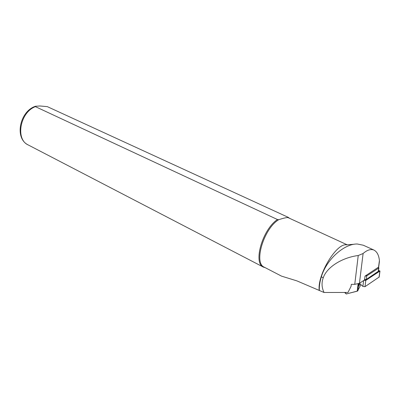 <?xml version="1.0" encoding="UTF-8"?>
<svg xmlns="http://www.w3.org/2000/svg" width="400" height="400" viewBox="0 0 400 400"><rect width="100%" height="100%" fill="white"/><g stroke="black" fill="none" stroke-linecap="round" stroke-linejoin="round"><path stroke-width="0.6" d="M363.985 280.315L365.795 280.38L379.855 271.13L378.565 270.22M364.14 280.215L365.53 280.28L379.595 271.035L378.55 270.34M359.415 283.315L362.895 286.425L365 286.675L379.175 277.035M365 280.405L379.15 271.125L378.495 270.775M364.715 280.385L364.715 279.645M379.18 270.915L378.465 270.965M47.32 106.64L39.97 105.98L35.5 106.255L35.415 106.65L277.485 219.545L278.685 219.705C283.895 218.005 287.06 217.33 288.19 217.69L288.15 217.29L47.32 106.64M378.435 271.225L366.305 279.43L364.575 279.625M365.09 276.075L366.755 275.875L378.68 268.115L378.67 267.38M360.895 284.635L357.555 291.02L346.275 293.975L357.315 291.16M359.135 283.48L358.75 286.095L359.995 283.83M345.065 292.455L346.455 294.02M344.585 292.46L346.275 293.975M265.06 267.585L263.48 267.155C252.785 263.235 262.525 229.21 277.485 219.545M288.15 217.29L289.63 218.345M378.685 267.05L365.015 276.125L364.53 279.96L359.425 283.305L354.75 284.355L351.3 284.355L351.06 286.36L347.985 292.455L324.045 292.485L296.92 280.885L281.535 276.135M288.19 217.69L347.155 244.795M281.57 276.155L264.24 267.16C253.465 263.225 263.73 228.66 278.685 219.705M319.36 290.48C319.1 286.675 319.76 282.12 321.34 276.825C326.535 259.2 344.515 243.56 357.34 244.01L363.3 245.23L373.975 250.07C377.055 251.745 378.865 255.25 379.41 260.58L379.35 262.08M324.045 292.485C321.69 287.62 321.425 282.72 323.25 277.78C326.765 267.3 341.81 257.64 358.24 255.51L363.11 253.505C367.105 249.985 370.725 248.84 373.975 250.07M319.21 290.32C317.21 274.83 336.465 242.945 346.44 244.85L354.235 244.25M365.795 280.38L365 286.675M363.635 280.545L362.895 286.425M379.855 271.13L379.03 277.29M365.085 280.365L365.53 280.28M379.15 271.125L379.595 271.035M378.77 270.81L378.79 270.37M366.36 275.25L366.755 275.875L366.305 279.43M378.29 267.51L378.68 268.115L378.215 271.605M358.105 283.905L357.2 291.195M358.63 283.715L357.945 290.745M263.48 267.155L28.2 144.94C15.205 139.37 20.085 112.205 35.415 106.65M321.34 276.825L323.25 277.78M358.24 255.51L354.75 284.355M363.11 253.505L359.425 283.305M379.41 260.58L378.505 267.37M379.985 270.99L379.16 277.15M378.875 267.905L378.41 271.395M28.2 144.94C14.165 138.36 19.73 111.385 35.34 106.315M379.43 261.475L378.67 267.195"/></g></svg>
